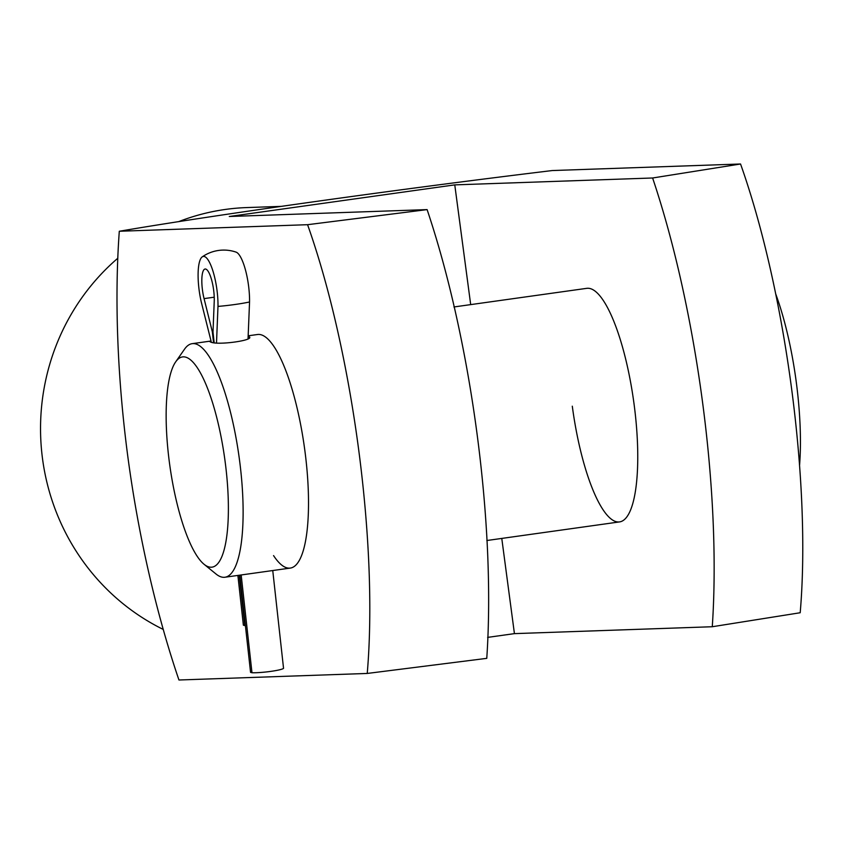 <?xml version="1.0" encoding="UTF-8"?>
<svg xmlns="http://www.w3.org/2000/svg" width="844" height="844" viewBox="0 0 844 844"><rect width="100%" height="100%" fill="white"/><g stroke="black" fill="none" stroke-linecap="round" stroke-linejoin="round"><path stroke-width="1.27" d="M175.679 361.865A106.133 27.662 82 0 1 185.691 357.149A106.133 27.662 82 0 1 226.139 469.971A106.133 27.662 82 0 1 208.848 566.915A106.133 27.662 82 0 1 204.058 564.277A106.133 27.662 82 0 1 169.866 465.877A106.133 27.662 82 0 1 175.679 361.865L184.551 349.152A117.928 30.743 82 0 1 192.168 343.666A117.928 30.743 82 0 1 195.671 343.919A117.928 30.743 82 0 1 239.854 462.734A117.928 30.743 82 0 1 224.915 577.243L290.315 568.075A117.928 30.743 -98 0 0 304.811 450.211A117.928 30.743 -98 0 0 257.568 334.498L248.336 335.785M248.284 336.408L249.444 337.094M248.663 336.492C257.093 340.09 216.423 345.808 210.335 341.862L209.586 341.493L210.979 341.029L192.168 343.666M224.915 577.243A117.928 30.743 82 0 1 221.402 576.979A117.928 30.743 82 0 1 216.085 574.057L204.058 564.277M775.657 293.796A134.439 35.047 82 0 1 799.584 465.128M367.235 673.449L486.766 658.352C495.839 524.704 471.458 341.43 427.106 209.607L307.575 224.694C352.718 351.8 378.323 544.38 367.235 673.449L178.96 680C156.9 615.487 138.606 537.248 127.792 456.372C117.105 375.496 114.52 296.698 119.299 231.256C215.157 214.851 400.161 188.919 552.271 170.551L740.547 164L652.612 177.989C696.965 309.78 721.335 493.044 712.273 626.733L800.196 612.744C811.284 483.675 785.69 291.106 740.547 164M453.935 306.963L586.802 288.332A117.928 30.743 82 0 1 634.055 404.044A117.928 30.743 82 0 1 619.549 521.909A117.928 30.743 82 0 1 572.295 406.196M281.115 206.379L246.796 207.571A221.708 213.965 88 0 0 225.306 209.449A221.708 213.965 88 0 0 178.654 221.655M117.801 258.243A221.708 213.965 88 0 0 163.272 629.445M501.779 538.43L514.429 633.633L487.621 637.389M427.106 209.607L229.273 216.497L454.768 184.878L470.688 304.61M454.768 184.878L652.612 177.989M119.299 231.256L307.575 224.694M273.562 555.595A117.928 30.743 -98 0 0 290.315 568.075M712.273 626.733L514.429 633.633M217.984 306.414A34.952 3.777 -6.3 0 0 234.896 304.505A34.952 3.777 -6.3 0 0 249.55 301.983A33.939 8.841 -98 0 0 236.098 252.134A37.737 37.737 0 0 0 202.222 256.882A33.939 8.841 82 0 1 212.804 270.629A33.939 8.841 82 0 1 217.984 306.414L216.518 342.748M211.306 342.084L201.22 301.804A33.939 8.841 82 0 1 202.222 256.882M241.173 574.964L251.976 672.742L250.562 672.362L239.833 575.144M251.976 672.742A17.692 1.91 -6.3 0 0 270.84 671.381A17.692 1.91 -6.3 0 0 283.542 668.321L272.749 570.533M248.052 338.602L249.55 301.983M239.221 575.239L244.781 625.573L243.367 625.182L237.881 575.418M213.521 342.432L212.361 331.903L204.069 298.618A21.227 5.528 82 0 1 205.103 269.014A21.227 5.528 82 0 1 211.538 279.617A21.227 5.528 82 0 1 214.228 301.413L212.994 332.082L214.154 342.506M212.361 331.903L213.005 331.808M244.781 625.573L245.393 625.478M204.069 298.618L214.228 297.193M486.83 540.519L619.549 521.909"/></g></svg>
